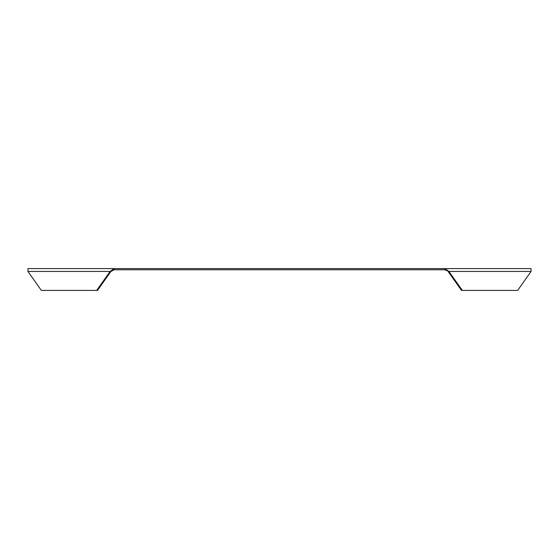 <?xml version="1.0" encoding="UTF-8"?>
<svg xmlns="http://www.w3.org/2000/svg" width="559" height="559" viewBox="0 0 559 559"><rect width="100%" height="100%" fill="white"/><g stroke="black" fill="none" stroke-linecap="round" stroke-linejoin="round"><path stroke-width="0.84" d="M114.092 269.773L110.913 271.45L110.081 271.45L114.092 268.599L114.092 269.773L444.908 269.773L444.908 268.599L27.971 268.599L27.95 271.45L41.345 290.401L96.686 290.401L110.081 271.45L27.95 271.45M448.087 271.45L461.482 290.401L517.655 290.401L531.05 271.45L531.029 268.599L444.908 268.599L448.919 271.45L444.908 269.773M531.05 271.45L448.919 271.45L462.314 290.401M110.913 271.45L97.518 290.401L96.686 290.401"/></g></svg>
